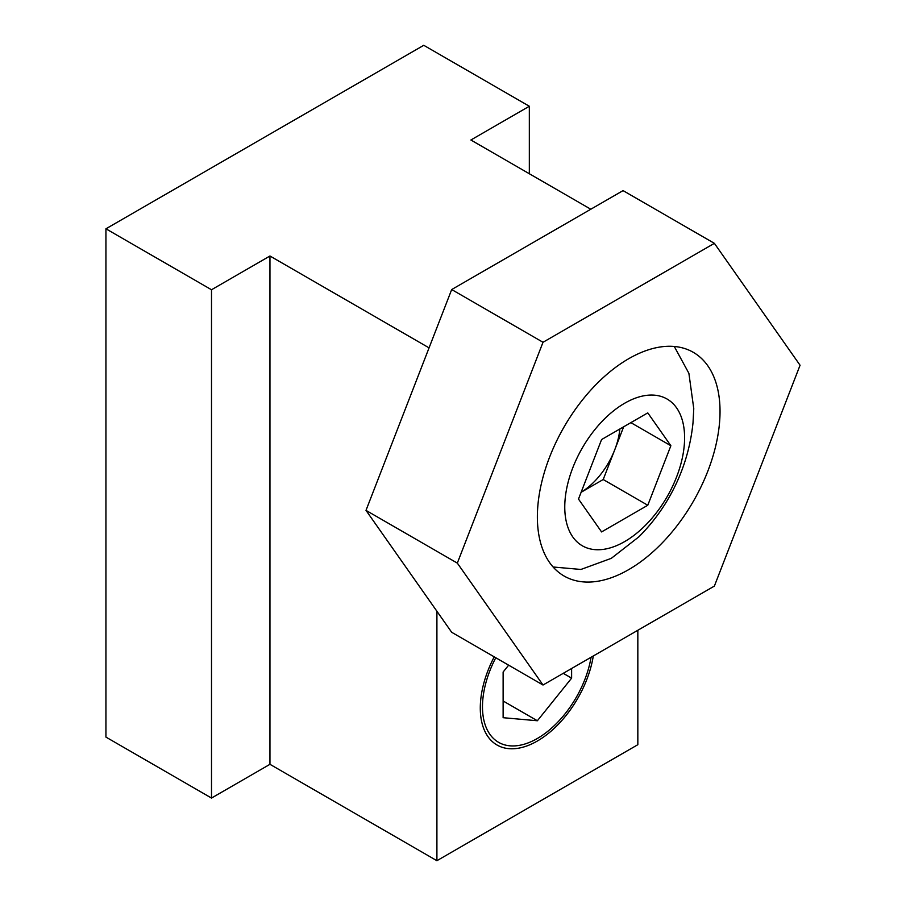 <?xml version="1.0" encoding="UTF-8"?>
<svg xmlns="http://www.w3.org/2000/svg" width="906" height="906" viewBox="0 0 906 906"><rect width="100%" height="100%" fill="white"/><g stroke="black" fill="none" stroke-linecap="round" stroke-linejoin="round"><path stroke-width="1.36" d="M553.113 566.997L580.927 569.455L611.312 558.334L638.934 536.782A187.678 187.678 0 0 0 693.022 422.592L693.77 408.64L688.888 373.317L674.279 346.477M684.596 437.813A84.734 48.913 120 0 0 624.676 403.227A84.734 48.913 120 0 0 564.766 506.998A84.734 48.913 120 0 0 624.676 541.584A84.734 48.913 120 0 0 684.596 437.813M647.779 505.254L601.584 531.924L578.492 499.07L601.584 439.546L647.779 412.876L670.87 445.729L647.779 505.254L603.203 479.523L581.131 492.275M630.87 422.638L670.87 445.729M623.668 426.794L603.203 479.523M581.131 492.252A56.568 32.661 120 0 0 614.755 449.761A56.568 32.661 120 0 0 619.851 429.002M537.371 516.907A129.162 74.575 -60 0 1 593.747 386.919A129.162 74.575 -60 0 1 693.283 352.321A129.162 74.575 -60 0 1 720.032 411.449A129.162 74.575 -60 0 1 663.645 541.426A129.162 74.575 -60 0 1 564.121 576.035A129.162 74.575 -60 0 1 537.371 516.907M543.011 342.275L457.326 563.113L543.011 685.015L714.381 586.08L800.066 365.243L714.381 243.34L543.011 342.275L451.686 289.546L366.001 510.384L451.686 632.286L543.011 685.015M714.381 243.34L623.056 190.611L451.686 289.546M457.326 563.113L366.001 510.384M494.223 656.85A80.725 46.602 120 0 0 497.009 745.004A80.725 46.602 120 0 0 537.371 741.006A80.725 46.602 120 0 0 593.294 655.989M590.803 209.229L470.882 140L529.331 106.251L423.759 45.3L105.934 228.799L105.934 737.099L211.506 798.061L269.954 764.313L436.907 860.7L637.835 744.698L637.835 630.27M105.934 228.799L211.506 289.75L211.506 798.061M211.506 289.75L269.954 256.002L269.954 764.313M436.907 611.267L436.907 860.7M269.954 256.002L429.059 347.859M529.331 106.251L529.331 173.748M495.775 657.745A77.622 44.813 120 0 0 487.473 730.315A77.622 44.813 120 0 0 537.371 738.469L535.174 739.738L537.371 738.469A77.622 44.813 120 0 0 591.063 657.28M508.64 665.174L503.124 672.037L503.124 717.699L537.371 720.757L571.618 678.152L571.618 668.503M563.26 673.328L571.618 678.152M503.124 700.984L537.371 720.757"/></g></svg>
